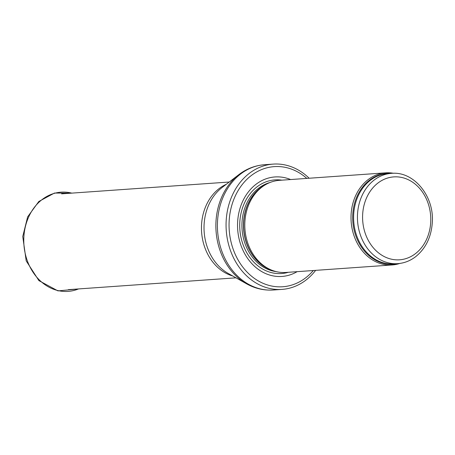 <?xml version="1.0" encoding="UTF-8"?>
<svg xmlns="http://www.w3.org/2000/svg" width="455" height="455" viewBox="0 0 455 455"><rect width="100%" height="100%" fill="white"/><g stroke="black" fill="none" stroke-linecap="round" stroke-linejoin="round"><path stroke-width="0.68" d="M393.518 173.287A46.177 37.85 86 0 0 385.652 172.843A46.177 37.85 86 0 0 351.146 221.568A46.177 37.85 86 0 0 392.147 264.964A46.177 37.85 86 0 0 399.871 263.422M385.652 172.843L279.438 180.334A46.177 37.85 86 0 0 265.214 184.872A46.177 37.85 86 0 0 244.932 229.058A46.177 37.85 86 0 0 271.214 269.957A46.177 37.85 86 0 0 285.933 272.454L392.147 264.964M290.62 179.543A49.868 40.876 86 0 0 237.692 229.565A49.868 40.876 86 0 0 297.115 271.669M309.144 178.235A62.801 51.472 86 0 0 273.176 164.107A62.801 51.472 86 0 0 226.249 230.372A62.801 51.472 86 0 0 282.015 289.397A62.801 51.472 86 0 0 315.645 270.361M391.385 173.361A45.25 37.088 86 0 0 357.573 221.113A45.25 37.088 86 0 0 397.755 263.644C404.245 263.149 410.183 260.846 415.574 256.745C425.51 248.703 431.067 237.538 432.25 223.246C434.73 196.81 414.13 170.995 391.385 173.361L387.535 173.634A45.25 37.088 86 0 0 353.723 221.386A45.25 37.088 86 0 0 393.905 263.917L397.755 263.644M430.675 222.853A41.559 34.062 -94 0 1 377.309 251.854A41.559 34.062 -94 0 1 382.058 180.356A41.559 34.062 -94 0 1 430.675 222.853M390.492 173.429A45.477 37.276 86 0 0 352.818 221.448A45.477 37.276 86 0 0 396.857 263.707M265.214 184.872L263.684 185.788A45.301 37.134 86 0 0 243.783 229.138A45.301 37.134 86 0 0 269.57 269.263L271.214 269.957M265.083 184.952A45.25 37.088 86 0 0 243.607 229.149A45.25 37.088 86 0 0 271.072 269.9M269.94 182.523A45.25 37.088 86 0 0 242.066 229.257A45.25 37.088 86 0 0 276.225 271.618M281.861 180.163A46.933 38.47 86 0 0 239.853 229.417A46.933 38.47 86 0 0 288.356 272.283M306.812 178.4A60.214 49.356 86 0 0 239.734 188.017A60.214 49.356 86 0 0 245.546 270.418A60.214 49.356 86 0 0 313.313 270.526M273.176 164.107L264.52 164.721A62.801 51.472 86 0 0 217.592 230.986A62.801 51.472 86 0 0 273.358 290.006L282.015 289.397M246.519 283.778L228.137 273.392A48.969 40.137 86 0 1 204.164 231.931A48.969 40.137 86 0 1 222.08 187.517L238.824 174.652A62.233 51.006 86 0 0 216.057 231.094A62.233 51.006 86 0 0 246.519 283.778C254.988 288.527 263.934 290.608 273.358 290.006M226.3 184.275A48.025 39.363 86 0 0 201.599 232.113A48.025 39.363 86 0 0 232.767 276.009M71.771 193.125A49.731 40.762 86 0 0 23.905 236.39A49.731 40.762 86 0 0 78.527 288.936M238.824 174.652C246.542 168.76 255.107 165.449 264.52 164.721M229.235 182.023L61.561 193.847M235.991 277.829L68.318 289.653M78.601 288.931L57.961 290.893L38.931 280.644L26.202 260.891L22.75 236.509L27.636 216.881L38.817 201.497L54.469 193.051L71.844 193.119"/></g></svg>
